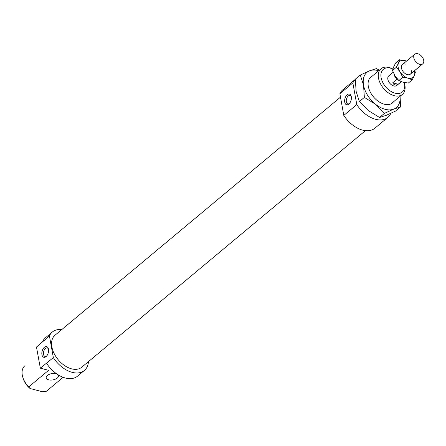 <?xml version="1.0" encoding="UTF-8"?>
<svg xmlns="http://www.w3.org/2000/svg" width="446" height="446" viewBox="0 0 446 446"><rect width="100%" height="100%" fill="white"/><g stroke="black" fill="none" stroke-linecap="round" stroke-linejoin="round"><path stroke-width="0.67" d="M413.81 57.735A6.255 3.975 50.2 0 0 417.607 63.321A6.255 3.975 50.2 0 0 422.763 63.834A6.255 3.975 50.2 0 0 423.7 60.327A6.255 3.975 50.2 0 0 419.903 54.741A6.255 3.975 50.2 0 0 414.752 54.228A6.255 3.975 50.2 0 0 413.81 57.735M401.255 81.685L398.189 84.244C395.758 85.61 393.935 85.136 392.72 82.811L397.046 79.204L397.72 79.382M394.002 74.036A6.255 3.975 50.2 0 0 394.035 74.226A6.255 3.975 50.2 0 0 397.046 79.204M398.189 84.244L392.72 82.811M393.651 101.682A16.887 10.732 -129.8 0 1 381.029 102.97A16.887 10.732 -129.8 0 1 368.753 88.252A16.887 10.732 -129.8 0 1 368.329 86.457A16.887 10.732 -129.8 0 1 372.287 76.065M360.301 75.039L369.567 70.814A22.93 14.579 50.2 0 0 363.546 85.208A22.93 14.579 50.2 0 0 375.66 104.342L364.365 97.395L363.546 85.208L360.301 75.039L355.317 79.198L356.131 91.391L359.376 101.554L368.245 110.53L379.54 117.476L386.37 115.274L395.635 111.043L400.625 106.884L393.79 109.092L384.524 113.317L375.66 104.342A22.93 14.579 50.2 0 0 385.193 109.309A22.93 14.579 50.2 0 0 393.79 109.092A22.93 14.579 50.2 0 0 400.04 96.353M378.682 70.736A22.93 14.579 50.2 0 0 378.158 70.591A22.93 14.579 50.2 0 0 369.567 70.814L376.402 68.612L379.384 70.15M400.073 96.33L400.625 106.884M364.365 97.395L359.376 101.554M384.524 113.317L379.54 117.476M414.685 70.568L415.36 72.291L414.334 75.603A10.425 6.623 50.2 0 0 414.635 71.494A10.425 6.623 50.2 0 0 414.473 70.747M400.062 71.867L396.327 67.307L398.462 63.07A10.425 6.623 50.2 0 0 398.155 67.179A10.425 6.623 50.2 0 0 400.062 71.867A10.425 6.623 50.2 0 0 407.995 78.139A10.425 6.623 50.2 0 0 414.334 75.603L412.199 79.845L407.995 78.139L402.688 77.353L400.062 71.867M406.462 61.141A10.425 6.623 50.2 0 0 404.795 60.539A10.425 6.623 50.2 0 0 398.462 63.07L399.488 59.753L395.647 62.953L393.517 67.19L392.491 70.507L395.117 75.993L398.847 80.553L403.05 82.259L408.363 83.045L412.199 79.845M406.011 64.241A6.255 3.975 50.2 0 0 401.45 68.043A6.255 3.975 50.2 0 0 401.612 68.706A6.255 3.975 50.2 0 0 406.155 74.159A6.255 3.975 50.2 0 0 411.34 70.63M399.488 59.753L406.529 61.085M396.327 67.307L392.491 70.507M402.688 77.353L398.847 80.553M356.783 104.587L343.805 115.414L339.869 93.738L352.847 82.917L356.783 104.587A25.015 15.9 50.2 0 0 387.814 117.409A25.015 15.9 50.2 0 0 390.78 113.368M343.805 115.414A25.015 15.9 50.2 0 0 374.835 128.231L387.814 117.409M340.488 97.156L55.009 335.219A20.845 13.252 50.2 0 0 51.881 346.916A20.845 13.252 50.2 0 0 64.536 365.525A20.845 13.252 50.2 0 0 81.713 367.242L365.413 130.661M393.166 72.23L388.795 75.87A6.255 3.975 50.2 0 0 387.858 79.382A6.255 3.975 50.2 0 0 391.655 84.963A6.255 3.975 50.2 0 0 396.806 85.476L401.322 81.713M56.648 373.826A6.255 3.211 169.7 0 0 47.415 375.443A6.255 3.211 169.7 0 0 46.206 377.857A6.255 3.211 169.7 0 0 50.677 380.087A6.255 3.211 169.7 0 0 57.305 378.03A6.255 3.211 169.7 0 0 58.51 375.616A6.255 3.211 169.7 0 0 58.125 374.802M53.353 357.625L40.33 368.167L36.488 347.049L49.417 335.95L53.353 357.625A25.015 15.9 50.2 0 0 84.383 370.442A25.015 15.9 50.2 0 0 88.464 361.611M46.557 363.295A25.015 15.9 50.2 0 0 77.587 376.112L84.383 370.442M48.486 349.218A4.376 2.525 -75.3 0 0 47.22 347.941A4.376 2.525 -75.3 0 0 45.442 348.482A4.376 2.525 -75.3 0 0 43.44 352.987A4.376 2.525 -75.3 0 0 45.001 356.415A4.376 2.525 -75.3 0 0 46.73 355.919M46.055 356.605A5.525 3.183 104.7 0 1 41.93 354.67A5.525 3.183 104.7 0 1 44.36 347.278A5.525 3.183 104.7 0 1 48.369 348.722A5.525 3.183 104.7 0 1 46.39 356.298A5.525 3.183 104.7 0 1 46.055 356.605M351.292 96.698A4.376 2.525 -75.3 0 0 350.032 95.422A4.376 2.525 -75.3 0 0 348.254 95.962A4.376 2.525 -75.3 0 0 346.252 100.467A4.376 2.525 -75.3 0 0 347.813 103.896A4.376 2.525 -75.3 0 0 349.541 103.4M348.867 104.085A5.525 3.183 104.7 0 1 344.741 102.151A5.525 3.183 104.7 0 1 347.166 94.758A5.525 3.183 104.7 0 1 351.18 96.202A5.525 3.183 104.7 0 1 349.196 103.779A5.525 3.183 104.7 0 1 348.867 104.085M392.859 69.007L392.329 68.745A16.675 10.604 50.2 0 0 381.007 68.796A16.675 10.604 50.2 0 0 378.503 78.15A16.675 10.604 50.2 0 0 388.628 93.036A16.675 10.604 50.2 0 0 402.37 94.413A16.675 10.604 50.2 0 0 404.873 85.052A16.675 10.604 50.2 0 0 404.455 83.279L404.238 82.532A14.802 9.411 -129.8 0 1 404.5 83.736A14.802 9.411 -129.8 0 1 395.072 93.169A14.802 9.411 -129.8 0 1 381.101 77.61A14.802 9.411 -129.8 0 1 392.854 69.019M46.206 391.421A16.675 10.604 -129.8 0 1 46.167 391.454L63.142 377.299L46.122 391.488L42.548 391.772L30.033 388.499L28.683 386.927A16.675 10.604 -129.8 0 1 22.718 376.97A16.675 10.604 -129.8 0 1 22.3 375.197A16.675 10.604 -129.8 0 1 24.803 365.837A16.675 10.604 -129.8 0 1 24.842 365.804L24.803 365.837M28.683 386.927L48.581 370.331L40.33 368.167M22.718 376.97L23.041 378.085A14.802 9.411 50.2 0 0 30.033 388.499M355.311 79.388A25.015 15.9 50.2 0 0 352.847 82.917M61.76 329.588A25.015 15.9 50.2 0 0 52.338 332.019L45.542 337.689A25.015 15.9 50.2 0 0 42.621 341.619M52.338 332.019A25.015 15.9 50.2 0 0 49.417 335.95M355.311 79.366L342.79 89.808A25.015 15.9 50.2 0 0 339.869 93.738M410.404 74.142L422.763 63.834M402.392 64.536L414.752 54.228M391.07 103.834L402.37 94.413M369.706 78.217L381.007 68.796"/></g></svg>
